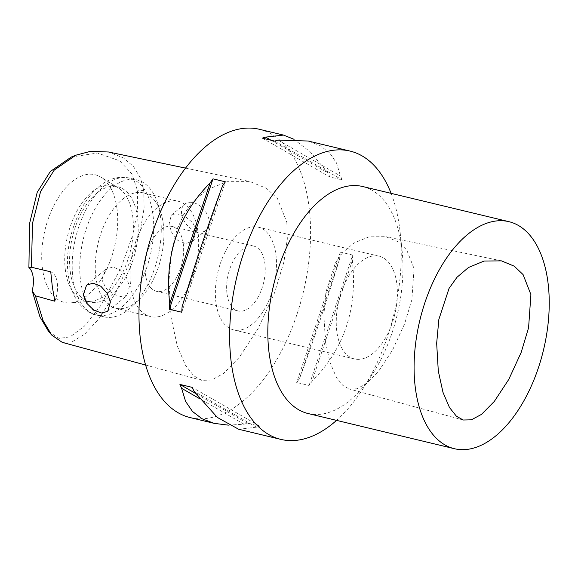 <?xml version="1.0" encoding="UTF-8"?>
<svg xmlns="http://www.w3.org/2000/svg" width="578" height="578" viewBox="0 0 578 578"><rect width="100%" height="100%" fill="white"/><g stroke="black" fill="none" stroke-linecap="round" stroke-linejoin="round"><path stroke-width="0.43" stroke-dasharray="2.89 2.17" d="M48.566 331.404L59.014 338.426L70.148 336.858L84.222 326.339L100.594 305.776L121.062 267.722L132.615 235.441L137.6 210.291L137.571 190.827L131.863 173.877L119.711 160.8L97.429 153.04L71.282 157.057M116.872 207.907A65.654 35.757 -76.5 0 1 70.653 302.879A65.654 35.757 -76.5 0 1 42.548 269.225A65.654 35.757 -76.5 0 1 58.392 197.597A65.654 35.757 -76.5 0 1 100.875 177.157A65.654 35.757 -76.5 0 1 116.872 207.907M54.874 301.239A22.239 12.109 103.5 0 0 50.741 271.819M62.251 342.357L72.199 341.793L84.72 334.106L98.556 319.237L115.896 292.446L132.218 256.849L140.382 230.441L144.11 207.878L143.785 190.465L140.447 177.981L133.605 166.63L123.692 158.032L108.498 151.992M286.818 222.248L287.324 238.996L283.914 261.957L274.499 292.952L258.128 328.528L239.429 357.19L223.614 373.424L211.483 380.078L201.801 380.331L193.724 375.787L185.365 365.13L177.273 345.933L171.124 317.705L168.913 281.443L171.543 251.668L176.825 230.167L183.631 214.619L193.088 201.426L207.141 189.685L227.031 181.702L250.057 181.593L266.53 188.341L277.454 198.594L286.818 222.248M190.126 417.576A148.25 80.739 103.5 0 0 278.936 355.795A148.25 80.739 103.5 0 0 308.688 204.207A148.25 80.739 103.5 0 0 259.428 129.299M391.111 193.355A148.25 80.739 -76.5 0 1 399.355 225.998A148.25 80.739 -76.5 0 1 400.092 231.966A148.25 80.739 -76.5 0 1 362.088 390.063A148.25 80.739 -76.5 0 1 336.541 420.379M293.696 139.168L310.263 151.884L328.087 173.032A148.25 80.739 -76.5 0 1 329.763 176.911L342.154 179.888A148.25 80.739 103.5 0 0 340.478 176.015L336.504 162.938L329.648 152.91L320.176 145.627L308.168 141.018M352.717 255.057L340.326 252.073A148.25 80.739 -76.5 0 1 339.972 257.636C326.801 301.152 313.334 341.403 299.57 378.38A148.25 80.739 -76.5 0 1 296.687 382.491L309.078 385.468A148.25 80.739 103.5 0 0 311.961 381.357C344.235 348.83 357.703 308.58 352.363 260.613A148.25 80.739 103.5 0 0 352.717 255.057L309.078 385.468M228.382 425.148L244.032 424.201A148.25 80.739 -76.5 0 0 247.348 423.197L259.739 426.181A148.25 80.739 103.5 0 1 256.422 427.178L238.772 429.273M308.103 413.537A116.742 63.587 103.5 0 0 372.124 374.703A116.742 63.587 103.5 0 0 402.05 250.209A116.742 63.587 103.5 0 0 401.472 245.506A116.742 63.587 103.5 0 0 362.681 186.521M325.443 341.728L323.861 314.959L325.941 291.984L335.5 262.752L342.942 252.333L353.938 243.042L369.017 236.836L385.837 236.691L398.191 241.814L406.681 249.855L414.072 268.597L411.825 299.917L404.651 323.723L392.657 349.842L378.713 371.083L366.43 383.582L356.836 388.792L349.213 388.98L342.826 385.403L336.237 377.073L329.987 362.442L325.443 341.728M396.71 282.917A52.815 28.763 103.5 0 0 379.161 256.235A52.815 28.763 103.5 0 0 347.523 278.242A52.815 28.763 103.5 0 0 336.923 332.249A52.815 28.763 103.5 0 0 354.473 358.938A52.815 28.763 103.5 0 0 386.111 336.923A52.815 28.763 103.5 0 0 396.71 282.917M216.035 303.19A52.815 28.763 -76.5 0 1 226.634 249.183A52.815 28.763 -76.5 0 1 258.272 227.176A52.815 28.763 -76.5 0 1 275.822 253.858A52.815 28.763 -76.5 0 1 265.223 307.864A52.815 28.763 -76.5 0 1 233.584 329.872A52.815 28.763 -76.5 0 1 216.035 303.19M227.053 294.101A33.358 18.164 103.5 0 0 238.136 310.957A33.358 18.164 103.5 0 0 258.12 297.056A33.358 18.164 103.5 0 0 264.811 262.947A33.358 18.164 103.5 0 0 253.728 246.091A33.358 18.164 103.5 0 0 233.743 259.992A33.358 18.164 103.5 0 0 227.053 294.101M183.212 243.331A33.358 18.164 -76.5 0 1 176.521 277.44A33.358 18.164 -76.5 0 1 156.537 291.341A33.358 18.164 -76.5 0 1 145.454 274.485A33.358 18.164 -76.5 0 1 152.144 240.376A33.358 18.164 -76.5 0 1 172.128 226.475A33.358 18.164 -76.5 0 1 183.212 243.331M197.9 231.214A59.296 32.296 103.5 0 0 178.19 201.252A59.296 32.296 103.5 0 0 142.672 225.962A59.296 32.296 103.5 0 0 130.765 286.601A59.296 32.296 103.5 0 0 150.475 316.563A59.296 32.296 103.5 0 0 185.993 291.854A59.296 32.296 103.5 0 0 197.9 231.214M196.534 230.889L192.857 222.833L185.307 216.562L177.222 213.817L171.298 215.197L169.036 224.278L171.919 232.985L177.952 240.506L185.646 243.576L192.763 241.214L196.534 230.889M96.013 278.249A59.296 32.296 -76.5 0 1 107.913 217.61A59.296 32.296 -76.5 0 1 143.438 192.9A59.296 32.296 -76.5 0 1 160.511 211.613A59.296 32.296 -76.5 0 1 163.141 222.862A59.296 32.296 -76.5 0 1 139.428 299.303A59.296 32.296 -76.5 0 1 115.716 308.211A59.296 32.296 -76.5 0 1 96.013 278.249M101.909 279.665L105.68 269.341L112.891 266.978L120.484 270.042L126.474 277.469L129.407 286.276L127.146 295.351L121.127 296.731L113.144 293.992L105.658 287.793L101.909 279.665M181.622 213.889A16.863 11.459 50.5 0 1 184.642 204.193A16.863 11.459 50.5 0 1 199.092 205.255A16.863 11.459 50.5 0 1 209.12 220.5A16.863 11.459 50.5 0 1 206.108 230.203A16.863 11.459 50.5 0 1 191.658 229.141A16.863 11.459 50.5 0 1 181.622 213.889M80.653 281.262A70.415 38.35 103.5 0 0 104.054 316.838A70.415 38.35 103.5 0 0 132.21 306.261A70.415 38.35 103.5 0 0 160.366 215.486A70.415 38.35 103.5 0 0 157.245 202.134A70.415 38.35 103.5 0 0 136.972 179.91A70.415 38.35 103.5 0 0 94.785 209.25A70.415 38.35 103.5 0 0 80.653 281.262M70.328 272.072A59.296 32.296 103.5 0 0 90.031 302.034A59.296 32.296 103.5 0 0 125.556 277.324A59.296 32.296 103.5 0 0 137.456 216.685A59.296 32.296 103.5 0 0 117.746 186.723A59.296 32.296 103.5 0 0 82.228 211.432A59.296 32.296 103.5 0 0 70.328 272.072M65.487 270.909A59.296 32.296 -76.5 0 1 77.387 210.269A59.296 32.296 -76.5 0 1 112.912 185.56A59.296 32.296 -76.5 0 1 118.165 187.749A59.296 32.296 -76.5 0 1 132.615 215.522A59.296 32.296 -76.5 0 1 90.869 301.304A59.296 32.296 -76.5 0 1 85.19 300.871A59.296 32.296 -76.5 0 1 65.487 270.909M339.972 257.636L299.57 378.38M340.326 252.073L296.687 382.491M352.363 260.613L311.961 381.357M244.032 424.201L199.461 398.567M247.348 423.197L195.53 393.401M259.739 426.181L192.315 387.405M256.422 427.178L193.998 391.277M181.752 312.236L225.398 181.824M182.113 306.68L222.516 185.935M271.039 140.223L328.087 173.032M262.347 138.135L329.763 176.911M274.738 141.111L342.154 179.888M278.054 140.107L340.478 176.015M143.785 190.465L137.571 190.827M73.095 279.441A70.415 38.35 -76.5 0 1 87.227 207.437A70.415 38.35 -76.5 0 1 129.414 178.089A70.415 38.35 -76.5 0 1 152.816 213.672A70.415 38.35 -76.5 0 1 138.684 285.676A70.415 38.35 -76.5 0 1 96.497 315.024A70.415 38.35 -76.5 0 1 73.095 279.441M145.613 365.043L201.801 380.331M402.05 250.209L400.092 231.966M372.124 374.703L362.088 390.063M501.473 260.866L385.837 236.691M463.202 420.004L349.213 388.98M258.272 227.176L379.161 256.235M233.584 329.872L354.473 358.938M156.537 291.341L238.136 310.957M172.128 226.475L253.728 246.091M143.438 192.9L178.19 201.252M171.298 215.197L184.642 204.193M192.763 241.214L206.108 230.203M115.716 308.211L150.475 316.563M107.703 311.39L127.146 295.351M86.563 285.113L105.68 269.341M185.538 168.104L250.057 181.593M139.428 299.303L132.21 306.261M160.511 211.613L157.245 202.134M104.054 316.838L96.497 315.024C91.237 313.709 86.606 311.137 82.611 307.315C74.887 299.534 70.148 289.029 68.377 275.8C61.55 231.164 92.263 169.376 129.414 178.089L136.972 179.91M112.912 185.56L117.746 186.723M85.19 300.871L90.031 302.034M90.869 301.304L70.653 302.879M118.165 187.749L100.875 177.157"/><path stroke-width="0.87" d="M185.538 168.104L108.498 151.992L90.464 151.349L75.826 155.207L71.282 157.057L50.315 171.485L37.216 192.301L29.601 223.426L28.9 267.462A22.239 12.109 -76.5 0 1 32.18 290.806L39.947 316.86L48.566 331.404L51.774 335.117L62.251 342.357L145.613 365.043M32.18 290.806L35.424 295.82L54.874 301.232L52.338 286.912L50.741 271.819L31.407 267.238L28.9 267.462M75.826 155.207L54.26 170.048L40.605 191.491L32.527 223.231L31.407 267.238M35.424 295.82L43.126 320.696L51.774 335.117M83.369 294.961L86.801 303.342L93.658 310.025L101.475 313.001L107.703 311.39L110.398 301.962L107.241 293.386L100.883 286.283L93.181 283.184L86.563 285.113L83.369 294.961M283.314 135.042L259.428 129.299A148.25 80.739 103.5 0 0 170.618 191.08A148.25 80.739 103.5 0 0 140.866 342.675A148.25 80.739 103.5 0 0 190.126 417.576L213.918 423.298M336.541 420.379A148.25 80.739 -76.5 0 1 280.792 439.374A148.25 80.739 -76.5 0 1 231.532 364.465A148.25 80.739 -76.5 0 1 261.285 212.877A148.25 80.739 -76.5 0 1 350.095 151.089A148.25 80.739 -76.5 0 1 391.111 193.355M210.125 182.951A148.25 80.739 -76.5 0 1 213.007 178.848L225.398 181.824A148.25 80.739 103.5 0 0 222.516 185.935C208.752 222.913 195.285 263.156 182.113 306.68A148.25 80.739 103.5 0 0 181.752 312.236L169.361 309.259A148.25 80.739 -76.5 0 1 169.722 303.696C164.376 255.729 177.843 215.486 210.125 182.951L169.722 303.696M293.696 139.168L283.487 135.079L265.663 137.131A148.25 80.739 -76.5 0 0 262.347 138.135L274.738 141.111A148.25 80.739 103.5 0 1 278.054 140.107L308.168 141.018M228.382 425.148L214.185 423.363L202.076 418.775L192.525 411.493L185.603 401.435L181.608 388.3A148.25 80.739 -76.5 0 1 179.924 384.421L192.315 387.405A148.25 80.739 103.5 0 0 193.998 391.277L217.371 417.46L238.598 429.23L280.792 439.374M508.951 221.677L362.681 186.521A116.742 63.587 103.5 0 0 292.743 235.174A116.742 63.587 103.5 0 0 269.312 354.552A116.742 63.587 103.5 0 0 308.103 413.537L454.373 448.701A116.742 63.587 -76.5 0 1 415.582 389.709A116.742 63.587 -76.5 0 1 439.013 270.338A116.742 63.587 -76.5 0 1 508.951 221.677A116.742 63.587 -76.5 0 1 547.742 280.67A116.742 63.587 -76.5 0 1 524.311 400.048A116.742 63.587 -76.5 0 1 454.373 448.701M530.907 294.563L523.09 274.601L514.254 266.183L501.473 260.866L484.097 261.039L468.476 267.513L456.974 277.288L449.048 288.415L438.861 319.403L436.665 343.296L438.29 370.975L442.994 392.368L449.482 407.512L456.403 416.211L463.202 420.004L471.381 419.823L481.517 414.368L494.335 401.385L508.777 379.421L521.175 352.407L528.588 327.704L530.907 294.563M199.461 398.567L181.608 388.3M195.53 393.401L179.924 384.421M169.361 309.259L213.007 178.848M265.663 137.131L271.039 140.223M307.901 140.953L350.095 151.089"/></g></svg>

